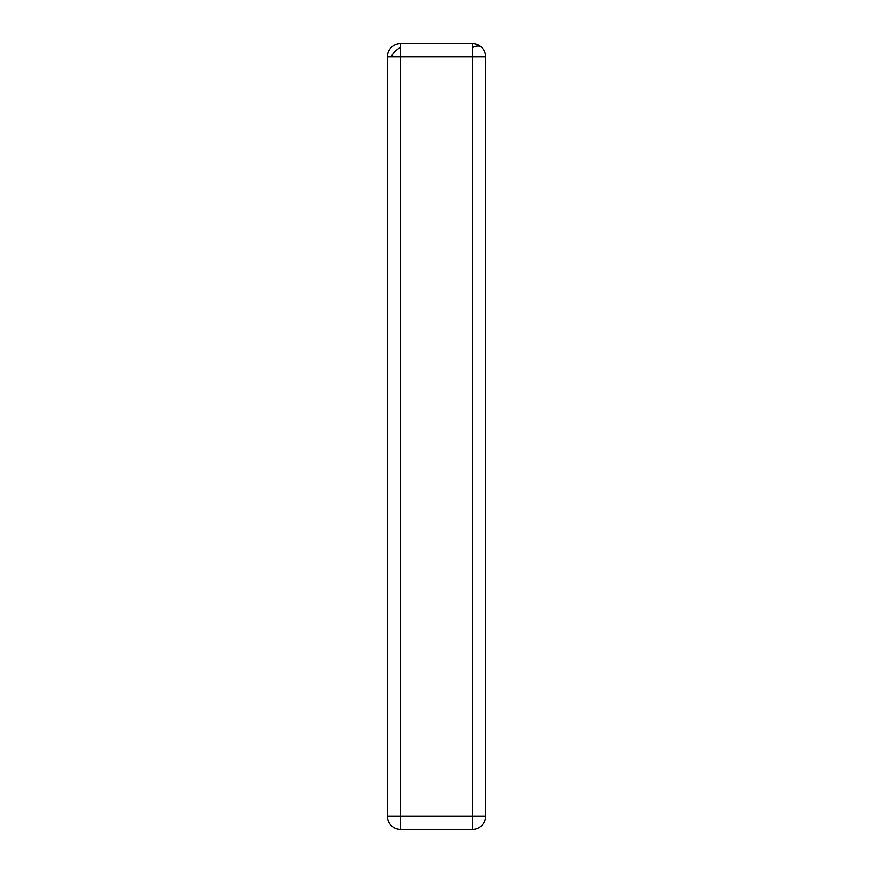 <?xml version="1.0" encoding="UTF-8"?>
<svg xmlns="http://www.w3.org/2000/svg" width="873" height="873" viewBox="0 0 873 873"><rect width="100%" height="100%" fill="white"/><g stroke="black" fill="none" stroke-linecap="round" stroke-linejoin="round"><path stroke-width="0.65" stroke-dasharray="4.37 3.27" d="M472.511 829.35A13.095 13.095 0 0 0 485.606 816.255L485.606 56.745A13.095 13.095 0 0 0 472.511 43.65L400.489 43.65A13.095 13.095 0 0 0 387.394 56.745L387.394 816.255A13.095 13.095 0 0 0 400.489 829.35L472.511 829.35"/><path stroke-width="1.31" d="M485.606 56.745L472.511 56.745L472.511 816.255L400.489 816.255L400.489 43.65L472.511 43.65A13.095 13.095 0 0 1 485.606 56.745L485.606 816.255A13.095 13.095 0 0 1 472.511 829.35L400.489 829.35A13.095 13.095 0 0 1 387.394 816.255L387.394 56.745A13.095 13.095 0 0 1 400.489 43.65M400.489 47.48A13.095 7.562 135 0 0 391.224 56.745L472.511 56.745L472.511 43.65M485.606 816.255L472.511 816.255L472.511 829.35M387.394 816.255L400.489 816.255L400.489 829.35M481.776 47.48A13.095 7.562 135 0 0 472.511 47.48M391.224 56.745L387.394 56.745"/></g></svg>
